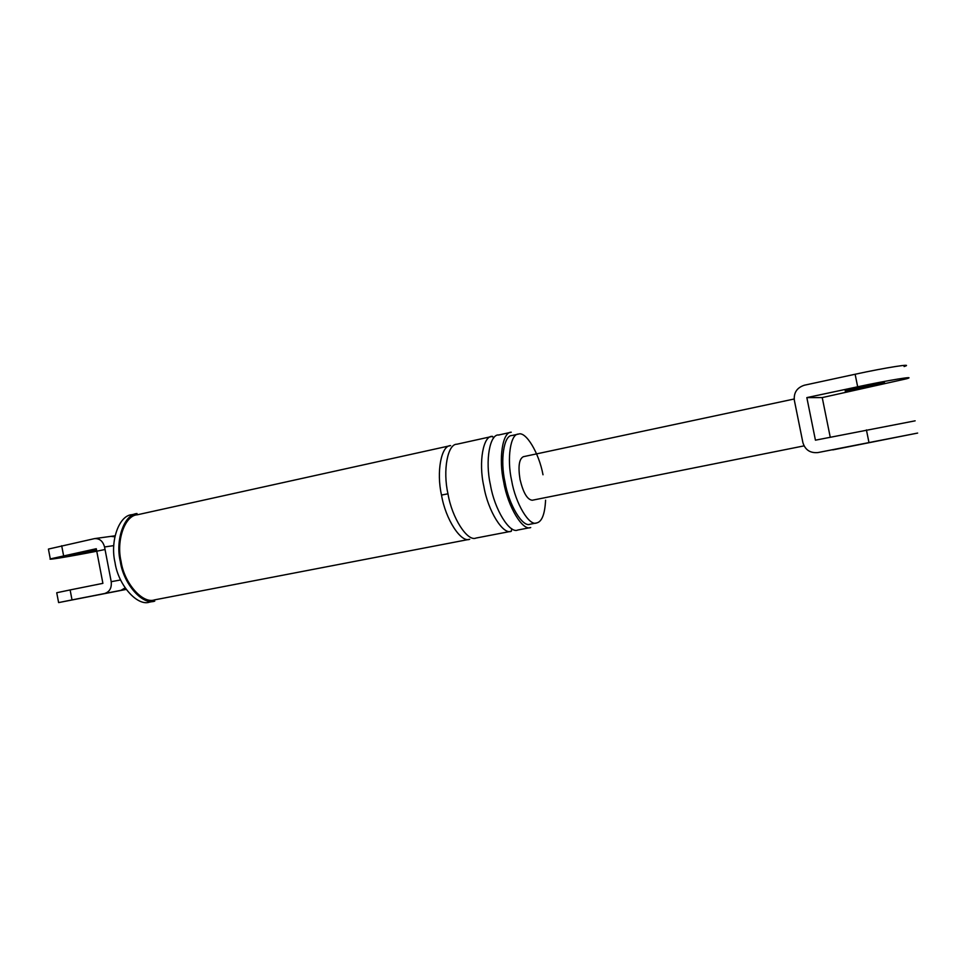 <?xml version="1.0" encoding="UTF-8"?>
<svg xmlns="http://www.w3.org/2000/svg" width="968" height="968" viewBox="0 0 968 968"><rect width="100%" height="100%" fill="white"/><g stroke="black" fill="none" stroke-linecap="round" stroke-linejoin="round"><path stroke-width="1.45" d="M832.807 449.89L917.64 433.071L817.887 452.576M822.231 397.582L906.58 378.766C918.015 375.402 887.741 380.327 857.672 386.789L806.84 397.606L822.231 397.582L830.241 437.197M915.147 420.826L815.431 440.174L806.84 397.606M904.1 366.533C915.474 362.952 885.175 367.671 855.131 374.253L804.335 385.228C796.979 387.66 793.639 392.669 794.341 400.256L802.908 442.691C805.207 449.963 810.216 453.254 817.936 452.564M794.147 399.01L523.385 456.69C519.09 458.856 517.977 466.467 520.046 479.511C523.24 492.809 527.318 499.718 532.267 500.238L804.009 445.885M872.519 441.868L894.517 437.609L872.519 441.868M867.328 387.164C850.908 390.527 843.6 391.725 845.379 390.757L861.375 386.934C874.927 384.03 888.636 381.791 883.481 383.316L867.328 387.164M94.658 538.595L110.981 536.357L114.841 536.792M126.179 589.427L58.721 602.568L72.019 599.906L70.12 589.936L56.846 592.719M125.102 587.903L121 590.323L72.019 599.906M83.599 597.679L108.585 592.827L83.599 597.679M104.822 593.432C109.699 591.787 111.828 587.879 111.211 581.683L120.625 579.965M70.12 589.936L102.898 583.353L96.28 548.723L50.396 558.887C45.714 560.678 83.357 554.12 105.052 549.497M113.764 545.613L104.556 546.968L111.211 581.683M104.556 546.968C102.85 541.003 99.45 538.232 94.356 538.656L48.521 549.05M94.126 551.119L69.151 555.426L96.522 549.981M543 474.768C539.007 452.891 525.818 431.014 518.497 434.087C510.463 433.603 506.688 458.723 511.661 480.648C515.472 503.445 529.302 526.483 536.635 522.95C541.874 521.825 544.863 514.238 545.577 500.19M498.314 435.08L511.261 432.212C502.561 431.716 498.387 458.663 503.735 482.209C507.813 506.675 522.768 531.347 530.706 527.536L517.686 530.04M518.497 434.087L511.987 435.515C503.88 435.055 500.02 460.151 504.994 482.028C508.781 504.788 522.684 527.754 530.089 524.22L536.635 522.95M149.556 602.132C137.359 606.549 118.217 585.059 115.035 562.589C109.88 541.136 119.076 515.303 131.866 514.698L137.032 513.548C124.291 514.153 115.144 539.999 120.298 561.488C123.493 584.006 142.611 605.544 154.747 601.128L149.737 602.096M121.073 561.367C124.17 583.232 142.732 604.165 154.529 599.882L469.71 539.273C461.058 543.169 445.437 519.126 441.517 495.071C436.229 471.973 441.251 445.292 450.628 445.607L137.323 514.782C124.932 515.375 116.051 540.495 121.073 561.367M499.04 434.995C489.869 433.361 484.883 460.635 490.449 484.956C494.503 509.483 509.725 534.034 517.795 530.016M493.523 438.214L492.603 436.411C483.371 434.801 478.277 462.038 483.843 486.323C487.884 510.801 503.178 535.292 511.322 531.263L511.733 528.709M491.889 436.495L456.908 444.215C447.603 443.889 442.666 470.593 447.966 493.74C451.887 517.832 467.447 541.947 476.026 538.051L511.213 531.287M866.42 429.925L868.962 442.485M855.131 374.253L857.672 386.789M126.106 589.343L121 590.323M61.686 545.722L63.585 555.68M447.978 493.801L441.517 495.071M110.981 536.357L115.059 535.8M56.737 592.755L58.612 602.592M50.3 558.935L48.424 549.11"/></g></svg>
